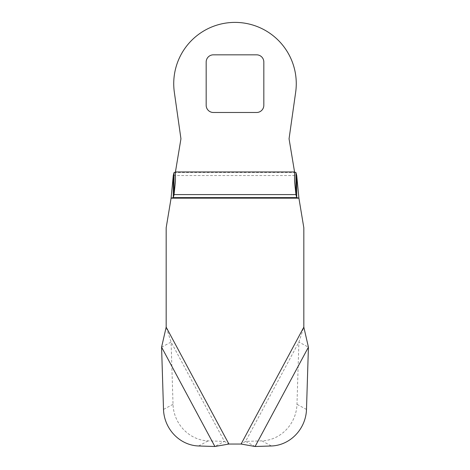<?xml version="1.0" encoding="UTF-8"?>
<svg xmlns="http://www.w3.org/2000/svg" width="470" height="470" viewBox="0 0 470 470"><rect width="100%" height="100%" fill="white"/><g stroke="black" fill="none" stroke-linecap="round" stroke-linejoin="round"><path stroke-width="0.35" stroke-dasharray="2.35 1.76" d="M161.586 347.166L171.104 342.06L173.025 404.323A36.037 33.411 -118.2 0 0 173.072 405.416A36.037 33.411 -118.2 0 0 208.116 440.872L224.413 441.395L214.896 446.5M255.104 446.5L245.587 441.395L298.897 342.06L303.832 327.149L303.832 227.815L298.914 198.164L171.086 198.164L166.168 227.815L166.168 327.149L171.104 342.06L224.413 441.395L228.902 444.044L241.098 444.044L245.587 441.395L261.884 440.872A36.037 33.411 118.2 0 0 296.975 404.323L298.897 342.06L308.414 347.166M294.561 181.367L294.561 171.955L289.056 138.797L295.659 92.267A61.265 61.265 0 0 0 235 22.395A61.265 61.265 0 0 0 174.341 92.267L180.944 138.797L175.439 171.955L175.439 181.367M213.38 112.489L256.62 112.489A7.209 7.209 0 0 0 263.829 105.286L263.829 62.04A7.209 7.209 0 0 0 256.62 54.831L213.38 54.831A7.209 7.209 0 0 0 206.171 62.04L206.171 105.286A7.209 7.209 0 0 0 213.38 112.489M173.025 404.323L163.507 409.429M228.902 444.044L166.168 327.149M303.832 327.149L241.098 444.044M173.283 175.527L296.717 175.527M198.604 445.977L208.116 440.872M261.884 440.872L271.396 445.977M306.493 409.429L296.975 404.323M174.059 172.508L295.941 172.508M294.561 171.955L175.439 171.955"/><path stroke-width="0.7" d="M214.896 446.5L198.604 445.977A36.037 33.411 61.8 0 1 163.56 410.527A36.037 33.411 61.8 0 1 163.507 409.429L161.586 347.166L214.896 446.5L228.902 444.044L166.168 327.149L166.168 227.815L171.086 198.164L173.283 197.612L174.059 194.592L174.059 172.508L173.283 175.527L171.086 198.164L298.914 198.164L303.832 227.815L303.832 327.149L241.098 444.044L228.902 444.044M173.283 175.527L173.283 197.612L296.717 197.612L298.914 198.164L296.717 175.527L296.717 197.612L295.941 194.592L294.561 181.367L294.561 171.955L175.439 171.955L175.439 181.367L174.059 194.592L295.941 194.592L295.941 172.508L294.561 172.184M166.168 327.149L161.586 347.166M241.098 444.044L255.104 446.5L308.414 347.166L303.832 327.149M308.414 347.166L306.493 409.429A36.037 33.411 -61.8 0 1 271.396 445.977L255.104 446.5M296.717 175.527L295.941 172.508M175.439 172.184L174.059 172.508M175.439 171.955L180.944 138.797L174.341 92.267A61.265 61.265 0 0 1 235 22.395A61.265 61.265 0 0 1 295.659 92.267L289.056 138.797L294.561 171.955M213.38 112.489A7.209 7.209 0 0 1 206.171 105.286L206.171 62.04A7.209 7.209 0 0 1 213.38 54.831L256.62 54.831A7.209 7.209 0 0 1 263.829 62.04L263.829 105.286A7.209 7.209 0 0 1 256.62 112.489L213.38 112.489"/></g></svg>
